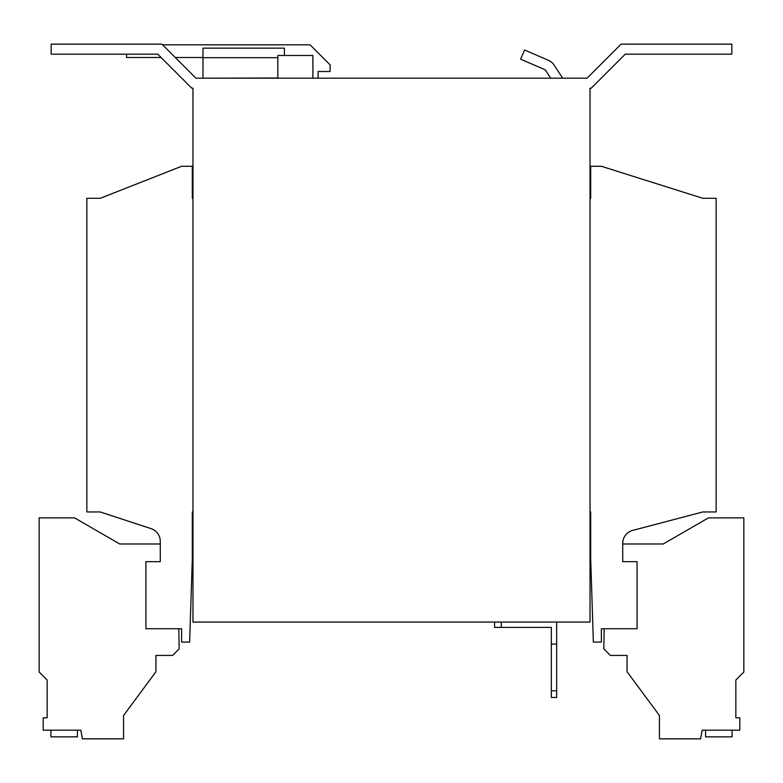<?xml version="1.0" encoding="UTF-8"?>
<svg xmlns="http://www.w3.org/2000/svg" width="783" height="783" viewBox="0 0 783 783"><rect width="100%" height="100%" fill="white"/><g stroke="black" fill="none" stroke-linecap="round" stroke-linejoin="round"><path stroke-width="1.17" d="M604.173 628.739L603.83 648.872L610.388 655.43L627.066 655.43L627.066 671.745L659.433 715.486L659.433 738.849L700.609 738.849L702.145 730.167L739.818 730.167L739.818 717.796L735.844 717.796L735.844 680.026L743.85 672.02L743.85 517.866L708.478 517.866L663.24 543.989L622.73 543.989M192.97 198.305L192.305 198.305L192.305 166.28L181.627 166.28L100.214 198.305L86.864 198.305L86.864 511.955L100.214 511.955L151.08 528.633A13.35 13.35 0 0 1 160.27 541.317L160.27 561.665L145.922 561.665L145.922 628.739L181.627 628.739L181.627 642.08L189.633 642.08L192.305 558.67L192.305 511.955L192.97 511.955L192.97 622.064L590.03 622.064L590.03 511.955L590.695 511.955L590.695 558.67L593.367 642.08L601.373 642.08L601.373 628.739L637.078 628.739L637.078 561.665L622.73 561.665L622.73 543.314A13.35 13.35 0 0 1 632.684 530.404L702.811 511.955L716.151 511.955L716.151 198.305L702.811 198.305L601.373 166.28L590.695 166.28L590.695 198.305L590.03 198.305M192.97 511.955L192.97 88.195L191.796 88.195L157.755 54.164L51.159 54.164L51.159 44.151L161.905 44.151L195.936 78.192L587.064 78.192L621.095 44.151L731.841 44.151L731.841 54.164L625.245 54.164L591.204 88.195L590.03 88.195L590.03 511.955M556.664 622.064L556.664 697.477L551.33 697.477L551.33 627.408L494.602 627.408L494.602 622.064M501.277 622.064L501.277 627.408M556.664 644.086L551.33 644.086M551.33 690.802L556.664 690.802M554.207 65.224L562.674 78.192L554.207 65.224A13.35 13.35 0 0 0 548.325 60.262L524.561 49.985L520.587 59.165L544.351 69.452A3.338 3.338 0 0 1 545.829 70.685L550.723 78.192M544.351 69.452A3.338 3.338 0 0 1 545.829 70.685M277.838 78.192L277.838 55.495L312.906 55.495L312.906 78.192M202.983 78.192L277.838 77.997M202.983 77.997L202.983 57.688L277.838 57.688M284.395 55.495L284.395 48.155L202.983 48.155L202.983 57.688M162.57 44.827L310.088 44.827L330.103 64.842L330.103 71.517L318.094 71.517L318.094 78.192M161.092 57.502L126.572 57.502L126.572 54.164M202.983 57.502L175.255 57.502M705.581 730.167L705.581 736.842L732.076 736.842L732.076 730.167M178.827 628.739L179.17 648.872L172.612 655.43L155.934 655.43L155.934 671.745L123.567 715.486L123.567 738.849L82.391 738.849L80.855 730.167L43.182 730.167L43.182 717.796L47.156 717.796L47.156 680.026L39.15 672.02L39.15 517.866L74.522 517.866L119.76 543.989L160.27 543.989M50.924 730.167L50.924 736.842L77.419 736.842L77.419 730.167"/></g></svg>
